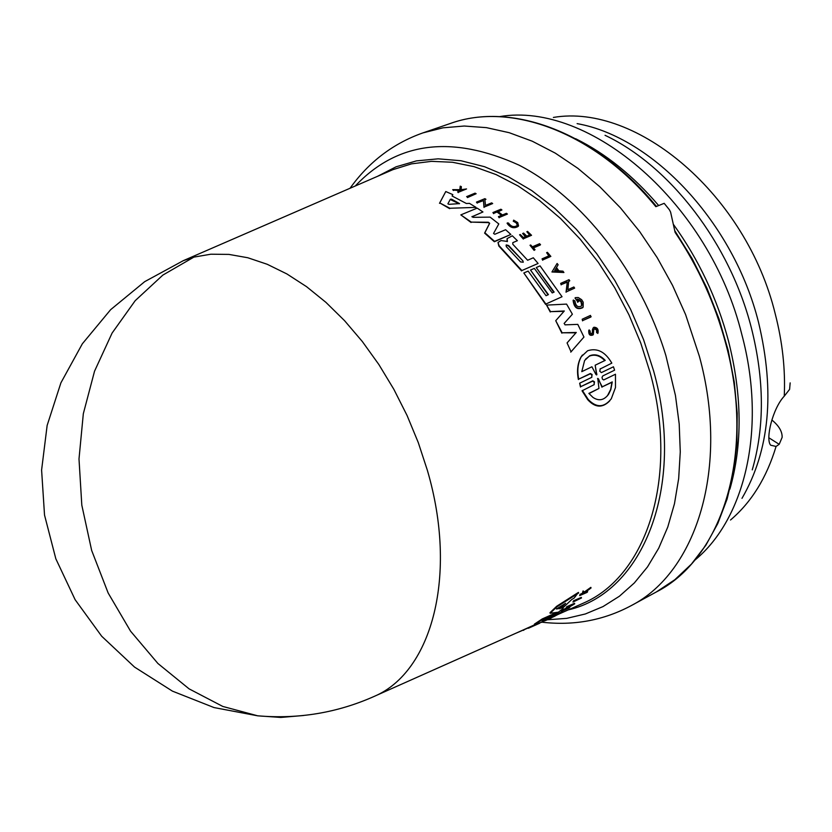 <?xml version="1.0" encoding="UTF-8"?>
<svg xmlns="http://www.w3.org/2000/svg" width="832" height="832" viewBox="0 0 832 832"><rect width="100%" height="100%" fill="white"/><g stroke="black" fill="none" stroke-linecap="round" stroke-linejoin="round"><path stroke-width="1.25" d="M579.925 604.687L583.544 603.075C646.859 575.723 679.151 476.902 650 372.154L640.786 343.138L628.961 314.829L614.734 287.758L598.385 262.392L580.185 239.169L560.498 218.473L539.666 200.658L518.076 185.962L496.101 174.595L474.115 166.67L452.462 162.261L431.506 161.346L411.538 163.852L392.85 169.676L183.196 260.707L193.887 257.109L210.891 254.207L228.935 254.405L247.79 257.743L267.207 264.274L286.884 273.936L306.55 286.666L325.884 302.318L344.583 320.694L362.336 341.526L378.851 364.51L393.848 389.303L407.077 415.501L418.319 442.676L427.388 470.382C458.11 575.026 432.016 671.486 374.754 696.155L370.978 697.819M771.878 420.004C778.918 425.745 782.34 431.548 782.132 437.393L779.189 444.309L776.069 446.451L770.671 445.203C765.159 439.088 772.793 408.231 784.254 396.178L789.599 389.366L790.161 382.876M572.967 602.066L573.518 600.808L581.318 597.397L581.495 597.979L572.967 602.066L581.495 597.979M548.673 618.623L547.706 619.05M585.988 591.843L587.454 591.209L587.101 592.384L579.665 595.598L583.648 593.154L582.618 592.311L583.284 591.531L584.542 592.571L591.042 587.964L584.73 592.717L587.642 591.802M579.665 595.598L580.018 594.422L583.222 592.81M582.618 592.311L583.097 590.918L584.355 591.978L590.845 587.361L591.042 587.964M554.59 615.867L562.765 612.123L562.598 611.582L555.214 614.858L554.59 615.867L557.887 614.401L554.33 616.408L550.243 618.29L550.077 617.76L554.528 615.67M568.745 607.37L569.629 606.986L569.026 608.078L561.246 611.51L571.657 605.446L566.925 607.266L574.714 603.834L564.169 610.022L569.795 607.526M561.246 611.51L561.08 610.958L567.403 607.318M566.166 607.859L566.748 606.705L574.538 603.283L574.714 603.834M550.16 613.278L549.983 612.695L556.702 606.258L578.417 592.405L574.226 598L571.636 599.612L562.11 608.629L563.098 608.514L558.407 612.175L550.16 613.278L556.889 606.85L578.604 593.018M521.394 630.781L535.413 624.437M515.32 633.485L539.76 622.981L534.55 624.697L534.383 624.156L542.266 618.914L556.962 612.435M545.002 619.403L547.56 618.582L547.726 619.122L528.466 628.222M609.762 400.826C602.545 408.221 595.192 407.836 587.694 399.651L582.046 390.811L594.017 384.727L594.506 381.836L592.79 380.806L580.788 386.651L579.665 383.198L591.666 377.374L592.103 374.504L590.356 373.516L578.698 379.153C577.002 370.552 577.855 363.074 581.277 356.71L587.61 350.75C597.21 347.672 605.28 351.801 611.822 363.126L600.018 369.065L611.822 363.126M517.379 240.698L512.314 235.799L507.073 238.628L507.437 241.436L501.051 240.573L498.004 242.445L499.075 245.658L521.862 270.556L538.096 263.463L533.312 257.785L527.634 260.25L512.772 244.213L512.824 242.632L517.379 240.698L512.824 242.632M593.757 329.95L594.547 328.494L596.222 328.848L597.262 330.678L596.929 332.353L597.958 333.154C598.676 329.378 597.345 327.402 593.944 327.236L593.07 328.047L592.03 333.923L590.283 333.143L590.117 330.949L589.056 330.096C588.796 334.277 590.221 335.764 593.33 334.537L593.757 329.95M596.929 332.353L597.761 333.434M591.854 377.25L591.77 374.837L590.314 373.818L578.698 379.153M594.204 384.602L594.162 382.169L592.738 381.108L580.788 386.651M581.786 371.654L584.605 360.526L589.659 355.774C595.067 353.642 600.246 355.17 605.207 360.381L595.161 365.217L596.825 374.774L595.951 374.473L591.926 366.777L581.786 371.654M600.33 368.68L599.758 371.186L601.37 372.611L613.454 366.787L614.578 370.188L602.753 375.95L602.014 377.364L602.451 379.153L603.71 379.933L615.472 374.234L615.482 387.525L611.281 398.788C604.146 407.732 596.471 407.982 588.276 399.537L582.358 390.426M592.998 397.446L588.869 393.401L598.957 388.45L597.771 378.373L602.264 386.828L612.269 381.909L610.823 389.584L608.639 394.17C604.188 400.265 598.967 401.367 592.998 397.446M565.583 603.346L560.81 608.244L556.442 609.014L565.583 603.346M506.241 246.563L506.303 244.91L508.643 245.534L522.922 260.874L523.255 262.226L520.53 261.914L506.241 246.563M450.362 199.233L451.63 199.191L459.566 203.601L448.926 204.339L447.886 203.83L450.362 199.233M604.76 360.589C599.851 355.514 594.714 354.037 589.358 356.148L585.51 359.206M607.391 395.845L610.657 389.522L611.946 382.304L602.264 386.828M598.478 378.851L601.952 387.213M598.166 379.236L597.532 378.737M598.957 388.45L589.004 393.578M729.872 489.195C742.643 444.496 742.165 395.013 728.426 340.735C717.09 298.418 698.776 259.667 673.494 224.494M658.663 205.546C633.287 175.812 605.623 153.535 575.682 138.736M656.458 206.43C595.712 132.392 511.94 101.265 450.32 123.479C511.108 101.431 594.911 132.246 655.834 206.679L664.186 203.33L669.406 209.778L670.602 212.118L675.116 232.388C698.204 266.614 715.104 303.763 725.826 343.845C755.716 453.617 722.405 558.272 656.427 591.916L631.01 605.738C696.8 572.229 729.706 466.939 699.327 356.138L685.578 314.527L672.547 285.397L657.176 257.618L639.714 231.639L620.464 207.875L599.737 186.68L577.886 168.345L555.277 153.13L532.262 141.211L509.194 132.694L486.418 127.639L464.266 126.027L443.019 127.816L422.958 132.881C393.255 143.374 368.95 161.834 350.054 188.25M596.596 374.951L596.887 374.015M595.161 365.217L596.586 374.4M557.71 270.764L555.942 268.424M459.254 203.798L450.258 199.514M522.922 260.874L508.383 245.898L506.043 245.274M557.118 608.442L560.622 607.672L564.616 603.928M558.272 270.806L554.663 270.546L556.171 268.029L558.272 270.806M466.638 196.612L475.072 193.159L476.154 193.731L467.719 197.184L466.638 196.612L467.719 197.184M591.136 316.659L582.847 320.507L582.192 319.238L590.491 315.401L590.855 317.023L582.847 320.507M547.404 252.325L546.624 252.668L549.224 255.726L542.058 258.846L542.922 259.875L550.857 256.402L547.404 252.325M540.54 244.618L533.26 247.759L535.07 249.746L534.404 250.037L530.005 245.274L530.67 244.982L532.376 246.802L539.666 243.672L540.28 244.982L533.426 247.936M513.625 220.147L517.722 222.591L518.554 225.836C514.426 228.561 510.692 227.583 507.354 222.914L508.518 223.059C511.181 226.772 514.145 227.542 517.431 225.378L516.755 222.799L513.51 220.854L513.625 220.147L513.51 220.854M460.242 186.17L460.065 189.675L452.712 189.654L459.857 190.154L460.762 190.559L457.662 191.828L458.505 192.213L466.534 188.937L461.157 189.686L461.354 186.638L460.242 186.17L459.805 189.675M523.609 233.085L522.631 233.501L525.803 236.569L523.422 237.578L520.26 234.51L519.584 234.801L523.578 238.69L531.544 235.29L527.55 231.41L526.843 231.712L530.015 234.77L526.781 236.153L523.609 233.085M506.428 213.314L507.416 214.074L499.429 217.412L498.43 216.653L501.998 215.166L497.494 211.796L493.927 213.283L492.918 212.545L500.916 209.217L501.925 209.955L497.973 211.598L502.476 214.968L506.428 213.314M563.919 272.501L552.219 271.627L557.118 263.474L558.126 264.774L556.462 267.55L558.948 270.858L562.942 271.159L563.919 272.501L551.949 271.981L557.118 263.474M569.764 280.79L568.682 281.278L567.861 289.692L573.882 286.978L574.631 288.132L566.311 291.876L567.299 281.892L561.444 284.513L560.674 283.4L569.005 279.687L569.764 280.79L568.662 281.518M485.93 199.285L484.838 199.742L485.555 205.39L491.65 202.873L492.679 203.549L484.266 207.033L483.434 200.314L477.506 202.758L476.455 202.124L484.879 198.661L485.93 199.285L484.869 200.002M575.297 297.669L578.209 297.523L581.63 299.676L583.211 302.193L583.17 307.091C577.751 309.93 574.486 307.58 573.373 300.04L574.943 300.955C575.713 306.197 577.98 307.819 581.755 305.843C582.514 302.224 581.006 299.978 577.21 299.083L578.646 301.506L577.814 301.881L575.026 298.022L577.814 301.881M469.477 203.372L466.367 203.497L452.098 195.998L452.837 194.636L445.775 191.537L439.774 202.925L449.904 208.26L476.029 207.386L469.477 203.372M546.042 295.703L548.423 294.632L530.514 270.057L534.331 268.382L552.23 292.926L554.133 292.074L536.234 267.55L540.051 265.876L562.047 296.733L545.875 304.023L523.827 272.979L528.133 271.097L546.042 295.703M564.21 323.336L565.011 324.854L577.782 324.376L583.95 337.043L571.054 351.78L567.07 342.93L576.285 332.457L562.141 332.8L555.734 320.694L564.304 310.981L550.534 311.636L546.562 305.115L566.571 304.096L572.385 314.215L564.169 323.398M472.118 216.466L472.961 217.329L490.121 217.131L498.805 223.922L493.542 233.48L494.822 234.27L505.617 229.715L510.869 234.458L494.322 241.738L484.598 233.116L489.414 223.662L488.332 222.238L471.328 222.113L460.824 214.885L477.183 208.125L482.945 211.973L471.91 216.767M488.332 222.238L489.684 223.267L484.858 232.752L494.582 241.374L510.869 234.458M549.786 618.145L550.94 618.228M541.393 622.44L545.126 620.547M549.942 618.665L545.168 620.693M562.765 612.123L550.243 618.29M534.55 624.697L542.433 619.466L557.565 612.789L553.27 615.742L542.162 620.807L547.726 619.122M580.476 387.036L579.665 383.198M578.386 379.538C576.701 370.937 577.564 363.449 580.986 357.074L582.421 355.014M602.753 375.95L614.578 370.188M467.449 197.579L476.154 193.731M582.566 320.861L582.192 319.238M550.857 256.402L542.922 259.875M542.651 260.229L542.058 258.846M548.808 255.902L546.624 252.668M535.07 249.746L534.404 250.037M534.144 250.39L530.005 245.274M507.354 222.914L507.094 223.278C510.245 227.833 513.947 228.873 518.19 226.387M517.431 225.378L516.152 222.81L513.25 221.229M458.505 192.213L466.534 188.937M458.224 192.629L457.662 191.828M460.138 190.819L459.857 190.154M459.576 190.559L453.794 190.112M453.513 190.528L452.712 189.654M593.029 334.932C589.909 336.107 588.494 334.62 588.765 330.46L589.191 329.888M592.665 332.738L592.384 330.002L593.102 327.995M596.638 332.717L596.492 329.846L594.256 328.858M526.843 231.712L529.568 234.957M523.578 238.69L531.544 235.29M523.318 239.054L519.584 234.801M525.366 236.756L522.631 233.501M497.494 211.796L493.927 213.283M493.667 213.658L492.918 212.545M498.202 211.765L501.925 209.955M499.429 217.412L507.416 214.074M499.158 217.786L498.43 216.653M501.509 215.363L497.234 212.17M574.631 288.132L566.311 291.876M566.041 292.23L567.299 281.892M567.029 282.246L561.444 284.513M561.174 284.866L560.674 283.4M484.266 207.033L492.679 203.549M484.006 207.418L483.434 200.314M483.163 200.71L477.506 202.758M477.235 203.143L476.455 202.124M573.373 300.04L573.102 300.394C574.059 307.715 577.273 310.149 582.743 307.694M581.745 305.843L581.006 301.85L578.157 299.593M577.543 302.234L578.646 301.506M476.029 207.386L449.904 208.26M449.634 208.655L439.774 202.925M439.494 203.33L445.775 191.537M553.738 292.25L536.234 267.55M545.875 304.023L562.047 296.733M545.615 304.377L523.827 272.979M548.038 294.798L530.514 270.057M521.862 270.556L538.096 263.463M521.602 270.91L498.815 246.012L498.004 242.445M507.208 241.644L507.333 240.937M507.073 241.301L507.073 238.628M567.07 342.93L571.054 351.78M575.962 332.821L562.141 332.8M561.86 333.164L555.734 320.694M563.992 311.345L550.534 311.636M550.254 311.99L546.562 305.115M564.106 323.492L572.385 314.215M570.762 352.154L583.95 337.043M488.072 222.612L471.328 222.113M471.058 222.487L460.824 214.885M471.973 216.788L482.945 211.973M573.518 600.808L573.695 601.38M580.018 594.422L580.195 595.015M582.889 593.185L583.076 593.778M583.097 590.918L583.284 591.531M584.355 591.978L584.542 592.571M555.214 614.858L555.381 615.399M550.867 617.334L551.034 617.864M554.164 615.878L554.33 616.408M566.748 606.705L566.925 607.266M556.702 606.258L556.889 606.85M562.921 607.953L563.098 608.514M523.526 629.845L523.692 630.375M542.266 618.914L542.433 619.466M303.566 715.499L280.831 717.444L257.722 715.822L222.789 706.441L189.082 688.854L157.914 663.489L130.551 631.155L108.15 592.987L91.655 550.42L81.806 505.138L78.998 458.942L83.325 413.702L94.536 371.207L112.091 333.07L135.2 300.674L162.843 275.101L193.887 257.109M547.342 619.767L566.706 618.363L585.343 613.974L603.002 606.59L619.414 596.232L634.327 582.962L647.514 566.894L658.726 548.174L667.774 527.03L674.471 503.714L678.673 478.535L680.274 451.838L679.203 424.018L675.449 395.481L665.891 355.618C640.578 272.106 582.057 197.382 518.96 165.11C451.745 134.732 397.176 141.7 355.264 185.994M694.834 560.165C745.441 518.627 766.823 427.43 741.832 334.537C709.654 203.258 589.867 101.119 499.678 116.605M752.253 469.872C764.691 426.982 764.39 379.652 751.369 327.87C729.882 243.495 670.103 166.078 605.041 135.294M784.254 396.178C785.481 369.481 782.486 342.077 775.258 313.976C746.46 195.177 637.125 103.043 553.384 117.447M730.506 520.01C751.462 502.216 766.646 477.703 776.069 446.451M568.277 609.877C642.72 593.05 686.078 486.949 653.609 370.916L643.583 339.664L630.552 309.275L614.786 280.394L596.627 253.594L576.451 229.403L554.694 208.291L531.804 190.622L508.248 176.696L484.494 166.702L460.99 160.742L438.173 158.829L416.426 160.888L396.105 166.795L377.52 176.332M741.988 498.337C769.631 450.601 775.154 391.945 758.545 322.379C733.741 222.924 653.099 137.093 577.117 123.625M769.049 437.892L779.189 444.309M560.622 607.672L560.81 608.244M559.593 608.286L559.77 608.858M374.774 696.145C337.719 712.743 298.698 719.306 257.722 715.822L214.022 707.564L172.453 691.142L134.545 667.087L101.691 636.241L75.13 599.706L55.838 558.802L44.522 515.05L41.6 470.038L47.143 425.433L60.902 382.845L82.347 343.793L110.635 309.681L144.706 281.653L183.3 260.666M374.733 696.155L527.831 627.91M558.334 614.318L579.873 604.708M674.783 230.703L692.078 258.523L706.909 288.111L719.025 318.937L728.198 350.449L734.282 382.075L737.204 413.265L736.944 443.477L733.543 472.222L727.106 499.023L717.808 523.494L705.827 545.282L691.423 564.106L674.846 579.706L656.427 591.916M450.32 123.479L422.958 132.881M541.975 622.201C573.82 625.872 603.502 620.391 631.01 605.738M528.372 628.264L539.843 623.158M549.744 618.166L549.91 618.686"/></g></svg>
